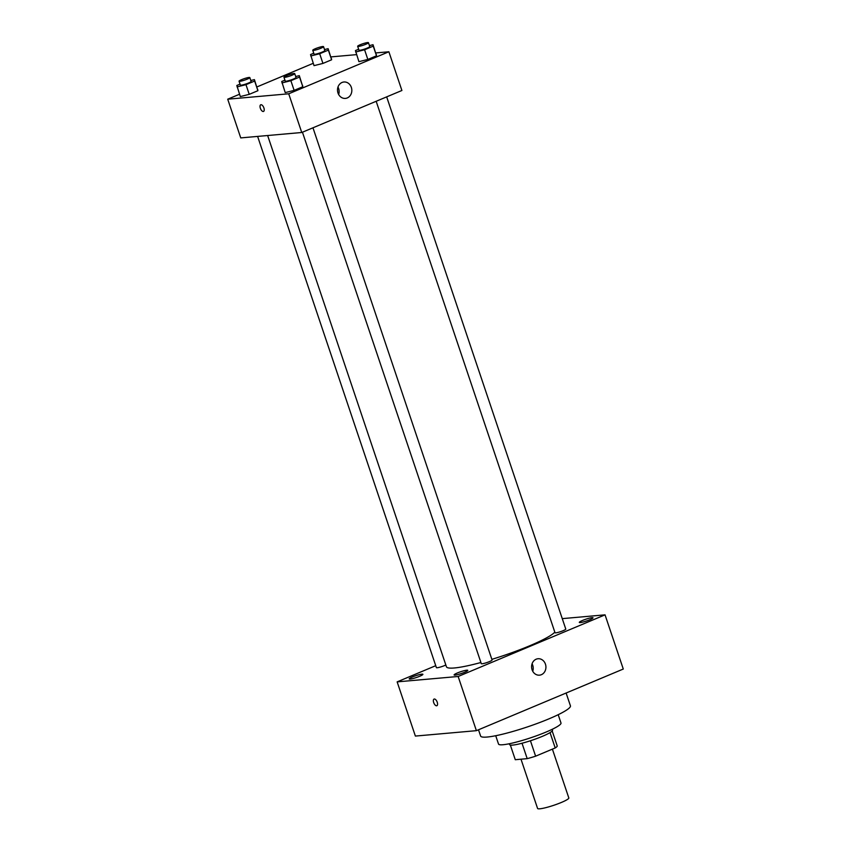<?xml version="1.0" encoding="UTF-8"?>
<svg xmlns="http://www.w3.org/2000/svg" width="851" height="851" viewBox="0 0 851 851"><rect width="100%" height="100%" fill="white"/><g stroke="black" fill="none" stroke-linecap="round" stroke-linejoin="round"><path stroke-width="1.28" d="M521.003 759.198L537.577 808.45A16.477 2.181 -18.6 0 0 553.895 805.259A16.477 2.181 -18.6 0 0 568.819 797.94L552.395 749.135M550.044 732.605L555.214 747.955L535.619 756.177A22.137 2.936 -18.6 0 1 527.205 758.645L515.28 759.709L510.355 745.072M555.214 747.955A22.137 2.936 -18.6 0 0 557.256 746.04L552.193 730.998M552.246 729.296L552.533 730.158A22.658 3 161.4 0 1 532.013 740.232A22.658 3 161.4 0 1 509.579 744.614L509.281 743.753M530.439 740.753L535.619 756.177M522.025 743.242L527.205 758.645M558.203 714.691L560.99 723.01A32.966 4.361 161.4 0 1 531.141 737.657A32.966 4.361 161.4 0 1 498.516 744.029L495.718 735.721M566.117 693.022L570.425 705.819A47.379 6.276 161.4 0 1 527.524 726.882A47.379 6.276 161.4 0 1 480.613 736.051L478.496 729.786M562.266 618.634L605.04 614.847L623.283 669.035L476.39 730.669L415.384 736.072L397.14 681.874L435.744 665.684M464.508 672.322A7.223 0.957 -18.6 0 0 467.795 670.333A7.223 0.957 -18.6 0 0 460.646 671.737A7.223 0.957 -18.6 0 0 454.104 674.939A7.223 0.957 -18.6 0 0 464.508 672.322M589.7 619.794A7.223 0.957 -18.6 0 0 592.987 617.805A7.223 0.957 -18.6 0 0 585.839 619.209A7.223 0.957 -18.6 0 0 579.297 622.411A7.223 0.957 -18.6 0 0 589.7 619.794M419.607 676.3A7.223 0.957 -18.6 0 0 422.894 674.311A7.223 0.957 -18.6 0 0 415.745 675.705A7.223 0.957 -18.6 0 0 409.203 678.917A7.223 0.957 -18.6 0 0 419.607 676.3M605.04 614.847L458.146 676.481L476.39 730.669M536.162 659.206A8.244 7.159 -95.1 0 1 538.034 658.738A8.244 7.159 -95.1 0 1 545.895 666.322A8.244 7.159 -95.1 0 1 539.491 675.162A8.244 7.159 -95.1 0 1 531.79 668.684A8.244 7.159 -95.1 0 1 536.162 659.206M532.077 663.791A8.244 7.159 -95.1 0 1 532.737 671.237M458.146 676.481L397.14 681.874M436.861 705.724A3.606 1.723 67.2 0 1 436.606 705.787A3.606 1.723 67.2 0 1 433.776 702.82A3.606 1.723 67.2 0 1 434.074 699.075A3.606 1.723 67.2 0 1 437.052 701.735A3.606 1.723 67.2 0 1 436.861 705.724A3.606 1.723 67.2 0 1 436.606 705.787A3.606 1.723 67.2 0 1 433.776 702.82A3.606 1.723 67.2 0 1 434.074 699.075M302.445 132.213L481.294 663.652A5.691 0.755 -18.6 0 0 489.495 661.589A5.691 0.755 -18.6 0 0 492.08 660.025L312.966 127.799M257.619 136.405L436.393 667.631A5.691 0.755 -18.6 0 0 439.988 667.152A5.691 0.755 -18.6 0 0 445.828 665.003M376.163 101.28L555.012 632.718A5.691 0.755 -18.6 0 0 555.799 632.846A5.691 0.755 -18.6 0 0 563.202 630.665A5.691 0.755 -18.6 0 0 565.787 629.091L386.673 96.865M267.639 135.522L446.424 666.758A57.687 7.638 -18.6 0 0 480.911 662.503M491.846 659.344A57.687 7.638 -18.6 0 0 554.82 632.165M375.791 52.932L388.875 51.773L401.906 90.483L301.754 132.501L240.748 137.905L227.717 99.195L239.535 94.238M256.874 86.962L313.242 63.304M295.712 76.537L299.307 75.643L302.807 86.738L294.127 90.376L285.223 92.599L281.724 81.505L284.936 80.164M324.529 49.581L328.124 48.688L331.613 59.783L322.944 63.421L314.03 65.644L310.541 54.549L313.742 53.209M388.875 51.773L288.723 93.791L227.717 99.195M330.89 56.9L356.558 54.634M250.811 80.515L254.406 79.622L257.906 90.706L249.226 94.344L240.322 96.567L236.823 85.483L240.035 84.132M369.43 45.614L373.025 44.709L376.514 55.804L367.845 59.442L358.931 61.666L355.441 50.581L358.643 49.23M288.723 93.791L301.754 132.501M351.346 87.398A8.244 7.159 -95.1 0 1 345.389 98.408A8.244 7.159 -95.1 0 1 337.539 90.834A8.244 7.159 -95.1 0 1 343.942 81.994A8.244 7.159 -95.1 0 1 351.346 87.398M263.523 111.428A3.606 1.723 67.2 0 1 263.267 111.492A3.606 1.723 67.2 0 1 260.438 108.524A3.606 1.723 67.2 0 1 260.736 104.779A3.606 1.723 67.2 0 1 263.714 107.439A3.606 1.723 67.2 0 1 263.523 111.428A3.606 1.723 67.2 0 1 263.267 111.492A3.606 1.723 67.2 0 1 260.449 108.513A3.606 1.723 67.2 0 1 260.736 104.779M337.985 87.036A8.244 7.159 -95.1 0 1 338.634 88.525A8.244 7.159 -95.1 0 1 338.645 94.493M373.025 44.709L373.259 46.124L364.59 49.773L355.675 51.996M357.654 46.294L358.962 50.166A5.691 0.755 -18.6 0 0 364.59 49.071A5.691 0.755 -18.6 0 0 369.738 46.539L368.44 42.667A5.691 0.755 -18.6 0 0 367.653 42.55A5.691 0.755 -18.6 0 0 361.473 44.241A5.691 0.755 -18.6 0 0 357.654 46.294A5.691 0.755 -18.6 0 0 363.292 45.199A5.691 0.755 -18.6 0 0 368.44 42.667M376.28 54.39L376.514 55.804L367.845 59.442L358.931 61.666M373.259 46.124L376.514 55.804M364.59 49.773L367.845 59.442M299.307 75.643L299.552 77.058L290.872 80.696L281.958 82.919M283.947 77.228L285.245 81.1A5.691 0.755 -18.6 0 0 290.872 79.994A5.691 0.755 -18.6 0 0 296.02 77.473L294.723 73.601A5.691 0.755 -18.6 0 0 293.935 73.484A5.691 0.755 -18.6 0 0 287.766 75.175A5.691 0.755 -18.6 0 0 283.947 77.228A5.691 0.755 -18.6 0 0 289.574 76.122A5.691 0.755 -18.6 0 0 294.723 73.601M302.562 85.323L302.807 86.738L294.127 90.376L285.223 92.599M299.552 77.058L302.807 86.738M290.872 80.696L294.127 90.376M328.124 48.688L328.358 50.103L319.689 53.741L310.775 55.964M312.753 50.273L314.062 54.145A5.691 0.755 -18.6 0 0 319.689 53.039A5.691 0.755 -18.6 0 0 324.837 50.517L323.54 46.645A5.691 0.755 -18.6 0 0 322.752 46.518A5.691 0.755 -18.6 0 0 316.572 48.22A5.691 0.755 -18.6 0 0 312.753 50.273A5.691 0.755 -18.6 0 0 318.391 49.167A5.691 0.755 -18.6 0 0 323.54 46.645M331.379 58.368L331.613 59.783L322.944 63.421L314.03 65.644M328.358 50.103L331.613 59.783M319.689 53.741L322.944 63.421M254.406 79.622L254.651 81.036L245.971 84.674L237.057 86.898M239.046 81.196L240.344 85.068A5.691 0.755 -18.6 0 0 245.971 83.972A5.691 0.755 -18.6 0 0 251.119 81.441L249.822 77.569A5.691 0.755 -18.6 0 0 249.035 77.452A5.691 0.755 -18.6 0 0 242.865 79.143A5.691 0.755 -18.6 0 0 239.046 81.196A5.691 0.755 -18.6 0 0 244.673 80.1A5.691 0.755 -18.6 0 0 249.822 77.569M257.662 89.291L257.906 90.706L249.226 94.344L240.322 96.567M254.651 81.036L257.906 90.706M245.971 84.674L249.226 94.344"/></g></svg>
